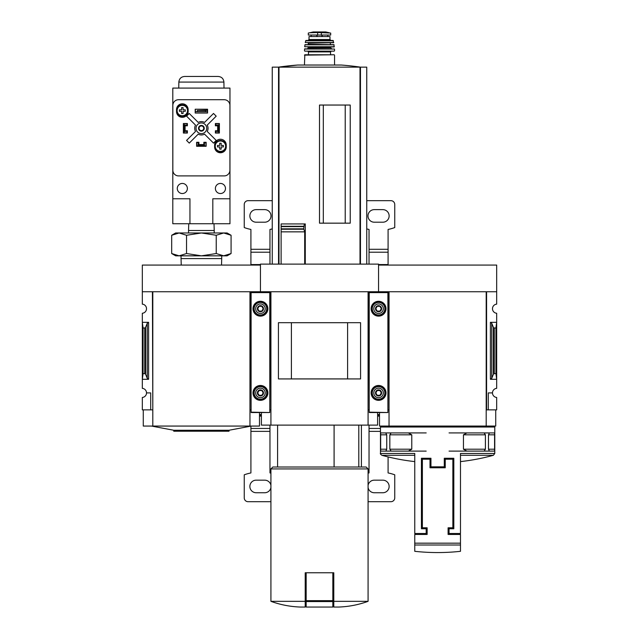 <?xml version="1.0" encoding="UTF-8"?>
<svg xmlns="http://www.w3.org/2000/svg" width="639" height="639" viewBox="0 0 639 639"><rect width="100%" height="100%" fill="white"/><g stroke="black" fill="none" stroke-linecap="round" stroke-linejoin="round"><path stroke-width="0.96" d="M389.039 409.863L388.656 291.743L378.56 291.743L378.56 265.073L496.679 265.073L496.679 304.148A4.569 4.569 0 0 0 492.485 308.701A4.569 4.569 0 0 0 496.679 313.262L496.679 388.352A4.569 4.569 0 0 0 492.485 392.913A4.569 4.569 0 0 0 496.679 397.466L496.679 409.863L488.3 409.863L488.3 392.913L492.485 392.913M380.469 427.012L494.778 427.012L494.778 453.458L460.479 453.458L460.479 533.509L449.049 533.509L449.049 528.749L453.818 528.749L453.818 458.259L444.289 458.259L444.289 466.829L430.95 466.829L430.95 458.259L421.428 458.259L421.428 528.749L426.189 528.749L426.189 533.509L414.759 533.509L414.759 453.458L380.469 453.458L380.469 427.012L381.419 426.061M389.838 449.209L391.14 451.11L408.321 451.11L411.78 449.209L389.838 449.209L389.838 434.824L391.116 432.915M411.78 449.209L411.78 434.824L408.321 432.915L380.66 432.915L380.66 451.11L385.82 451.11L386.755 449.209L386.755 434.824L385.7 432.915M494.578 432.915L494.578 451.11L489.418 451.11L488.484 449.209L488.484 434.824L489.418 432.915L494.602 432.915L489.538 432.915M489.418 432.915L484.098 432.915L485.408 434.824L485.408 449.209L484.098 451.11L466.917 451.11L463.459 449.209L463.459 434.824L466.917 432.915L484.122 432.915M415.709 534.46L415.709 533.509M459.529 533.509L459.529 534.46M445.239 467.78L445.239 459.209L452.859 459.209L452.859 527.798L448.099 527.798L448.099 534.46L460.479 534.46L460.479 551.313L460.479 545.011L414.759 545.011L414.759 551.313L414.759 534.46L427.14 534.46L427.14 527.798L422.379 527.798L422.379 459.209L429.999 459.209L429.999 467.78L445.239 467.78M387.897 409.863L388.656 409.863M270.92 409.863L270.537 291.743L260.44 291.743L260.44 264.123L378.56 264.123L378.56 292.223L378.56 291.743L368.463 291.743L368.08 409.863M496.679 291.743L486.583 291.743L486.583 409.863L486.199 291.743L486.199 426.061L379.51 426.061L379.51 412.53M486.583 409.863L488.3 409.863M491.766 378.264L493.404 374.246L494.266 373.615L495.92 373.615L496.679 379.286L490.393 379.286L491.766 378.264L491.766 323.342L490.393 322.328L496.679 322.328L495.92 327.999L494.266 327.999L493.404 327.36L491.766 323.342M495.92 373.615L495.92 327.999M486.199 409.863L486.199 426.061L495.728 426.061L495.728 409.863M486.199 291.743L389.039 291.743L389.039 426.061M449.049 432.915L466.917 432.915M449.049 451.11L466.917 451.11M489.538 451.11L484.122 451.11M426.189 432.915L408.321 432.915M426.189 451.11L408.321 451.11M385.7 451.11L391.116 451.11M380.66 432.915L385.82 432.915M358.791 467.021L358.791 425.111M345.22 223.163L345.22 105.044M323.31 223.163L323.31 105.044M366.746 264.123L366.746 67.143L272.254 67.143L272.254 264.123M281.112 264.123L281.112 229.233L281.112 231.853L304.691 231.853L303.701 228.834L304.34 223.938L305.282 223.938L305.282 264.123M303.749 229.233L281.112 229.233L281.112 223.938L281.112 226.27L303.741 226.27M319.5 223.163L350.236 223.163L350.236 105.044L319.5 105.044L319.5 223.163M304.691 264.123L304.691 231.853M303.701 228.834L281.112 228.834L281.112 226.621L303.701 226.621M305.21 601.331L270.92 601.331C280.457 604.806 290.306 606.707 300.45 607.05L305.21 607.05L305.21 572.76L306.161 572.76L306.161 607.05L332.839 607.05L332.839 601.563L306.161 601.563M269.778 409.863L270.537 409.863M152.801 409.863L152.417 291.743L142.321 291.743L142.321 265.073L260.44 265.073L260.44 292.223L260.44 291.743L250.344 291.743L249.961 409.863M368.463 409.863L369.222 409.863M377.609 412.53L377.609 425.111L261.391 425.111L261.391 412.53M270.92 425.111L270.92 291.743L368.08 291.743L368.08 425.111M360.572 378.927L278.428 378.927L278.428 322.687L360.572 322.687L360.572 378.927M347.6 378.911L347.6 322.703L291.4 322.703L291.4 378.911L347.6 378.911M368.08 601.331L333.79 601.331L333.79 607.05L338.55 607.05C348.694 606.707 358.543 604.806 368.08 601.331L368.08 468.922L270.92 468.922L270.92 601.331M333.79 601.331L333.79 572.76L306.161 572.76M270.92 468.922L272.821 467.021L366.179 467.021L368.08 468.922M334.093 467.021L334.093 425.111M332.839 572.76L332.839 601.563M281.112 223.938L304.34 223.938M360.46 264.123L360.46 67.143A285.777 285.777 0 0 0 341.37 65.034L297.63 65.034A285.777 285.777 0 0 0 278.524 67.143L297.63 65.034M278.54 264.123L278.54 67.143M317.639 32.517L330.69 33.052L330.69 35.041L308.31 35.041L308.31 33.052L309.715 32.773L317.639 32.517L317.639 35.041M309.02 36.567L329.98 36.567L329.98 39.522L330.93 40.473L308.07 40.473L309.02 39.522L309.02 36.567M304.452 65.034L304.827 54.762L334.173 54.762L330.547 54.762L330.547 51.903L331.314 51.144L307.686 51.144L331.314 51.144M307.686 51.144L308.453 51.903L308.453 54.762L330.547 54.762M304.835 51.144L334.165 51.144M304.499 49.035L334.501 49.035L304.683 48.86L304.452 50.761M307.878 46.951L308.262 47.901L307.303 48.86M304.651 46.743L334.157 46.951L333.941 44.666L305.059 44.666L304.651 46.743L334.349 46.743M308.262 42.757L308.262 44.666M305.234 42.533L333.582 42.757L333.039 40.473L305.961 40.473L305.234 42.533L333.766 42.533M387.897 412.155L387.897 292.223L369.222 292.223L369.222 412.53L387.897 412.53L369.222 412.155M371.131 308.701A7.428 7.428 0 0 0 382.274 315.139A7.428 7.428 0 0 0 382.274 302.271A7.428 7.428 0 0 0 371.131 308.701M371.131 392.913A7.428 7.428 0 0 0 382.274 399.343A7.428 7.428 0 0 0 382.274 386.475A7.428 7.428 0 0 0 371.131 392.913M381.307 392.913L379.933 395.293L377.186 395.293L375.812 392.913L377.186 390.525L379.933 390.525L381.307 392.913L379.933 390.525L377.186 390.525L375.812 392.913L377.186 395.293L379.933 395.293L381.307 392.913M375.508 392.913A3.051 3.051 0 0 0 380.085 395.549A3.051 3.051 0 0 0 380.085 390.269A3.051 3.051 0 0 0 375.508 392.913M373.799 392.913A4.761 4.761 0 0 0 380.94 397.035A4.761 4.761 0 0 0 380.94 388.784A4.761 4.761 0 0 0 373.799 392.913M371.323 392.913A7.237 7.237 0 0 0 382.178 399.183A7.237 7.237 0 0 0 382.178 386.643A7.237 7.237 0 0 0 371.323 392.913M381.307 308.701L379.933 311.081L377.186 311.081L375.812 308.701L377.186 306.321L379.933 306.321L381.307 308.701L379.933 306.321L377.186 306.321L375.812 308.701L377.186 311.081L379.933 311.081L381.307 308.701M375.508 308.701A3.051 3.051 0 0 0 380.085 311.345A3.051 3.051 0 0 0 380.085 306.065A3.051 3.051 0 0 0 375.508 308.701M373.799 308.701A4.761 4.761 0 0 0 380.94 312.83A4.761 4.761 0 0 0 380.94 304.579A4.761 4.761 0 0 0 373.799 308.701M371.323 308.701A7.237 7.237 0 0 0 382.178 314.971A7.237 7.237 0 0 0 382.178 302.431A7.237 7.237 0 0 0 371.323 308.701M366.746 200.678L390.94 200.678A3.81 3.81 0 0 1 394.75 204.488L394.75 227.564A47.629 47.629 0 0 1 388.089 229.441L388.089 252.205L369.03 252.205L369.03 264.123M369.03 252.205L369.03 229.441A47.629 47.629 0 0 1 366.746 228.914M380.469 431.365L369.03 431.365L369.03 472.94A47.629 47.629 0 0 0 368.08 473.14M369.03 431.365L369.03 425.111M368.08 501.695L390.94 501.695A3.81 3.81 0 0 0 394.75 497.885L394.75 474.809A47.629 47.629 0 0 0 388.089 472.94L388.089 456.909M388.089 265.073L388.089 252.205M368.08 487.541A6.286 6.286 0 0 0 374.27 492.741L382.849 492.741A6.286 6.286 0 0 0 389.135 486.455A6.286 6.286 0 0 0 382.849 480.169L374.27 480.169A6.286 6.286 0 0 0 368.08 485.36M379.51 415.198L377.609 415.198M379.51 414.559L377.609 414.559M382.849 222.204A6.286 6.286 0 0 0 389.135 215.918A6.286 6.286 0 0 0 382.849 209.632L374.27 209.632A6.286 6.286 0 0 0 367.984 215.918A6.286 6.286 0 0 0 374.27 222.204L382.849 222.204M142.321 291.743L142.321 304.148A4.569 4.569 0 0 1 146.515 308.701A4.569 4.569 0 0 1 142.321 313.262L142.321 388.352A4.569 4.569 0 0 1 146.515 392.913L150.7 392.913L150.7 409.863L152.417 409.863M150.7 409.863L142.321 409.863L142.321 397.466A4.569 4.569 0 0 0 146.515 392.913M148.607 322.328L142.321 322.328L143.08 327.999L144.733 327.999L145.596 327.36L147.234 323.342L148.607 322.328L148.607 379.286L142.321 379.286L143.08 373.615L143.08 327.999M148.607 379.286L147.234 378.264L145.596 374.246L144.733 373.615L143.08 373.615M250.344 409.863L251.103 409.863M259.49 412.53L259.49 426.061L143.272 426.061L143.272 409.863M152.801 426.061L152.801 291.743L249.961 291.743L249.961 426.061M251.295 426.061L229.002 430.255L173.752 430.255L151.467 426.061M229.002 430.255L229.002 431.205L173.752 431.205L173.752 430.255M179.104 232.971L186.532 235.272L201.381 232.971L216.23 235.272L223.65 232.971L231.078 235.272L227.101 232.971L175.661 232.971L171.683 235.272L179.104 232.971L171.683 235.272L171.683 253.539L179.104 255.832L186.532 253.539L201.381 255.832L216.23 253.539L223.65 255.832L231.078 253.539L223.65 255.832L175.661 255.832L171.683 253.539M214.009 223.73L214.225 230.503L188.537 230.503L188.537 232.971M186.532 235.272L186.532 253.539M216.23 235.272L216.23 253.539M231.078 235.272L231.078 253.539L227.101 255.832L223.65 255.832M221.517 265.073L221.717 258.587L181.045 258.587L181.244 265.073M212.811 223.73L229.96 223.73L229.96 88.086L172.802 88.086L172.802 198.777L189.951 198.777L189.951 223.73L212.811 223.73L212.811 198.777L229.96 198.777M172.802 198.777L172.802 223.73L189.951 223.73M215.383 123.71L215.862 123.71L215.862 125.236L219.289 124.853L219.289 132.856L215.862 132.856L215.862 131.33L219.289 131.33M215.862 123.71L219.289 123.71L219.289 124.853M183.473 124.853L183.473 131.33L184.232 131.33L184.232 125.236L184.998 124.853L183.473 124.853L183.473 123.71L186.9 123.71L186.9 125.236L184.998 125.236L184.998 131.33L186.9 131.33L186.9 132.856L187.379 132.856M183.473 131.33L183.473 132.856L186.9 132.856M197.954 146.195L197.954 144.67L198.33 146.195L196.804 146.195L196.804 142.761L198.33 142.761L198.33 144.67L204.432 144.67L204.432 142.761L205.95 142.761L205.95 142.289M205.95 142.761L205.95 146.195L204.432 146.195L204.432 144.67L204.807 146.195M198.905 142.289L196.62 142.289L196.62 146.283L206.141 146.283L206.141 142.289L203.857 142.289L203.857 144.574L198.905 144.574L198.905 142.289M187.379 133.048L187.379 130.763L185.094 130.763L185.094 125.803L187.379 125.803L187.379 123.519L183.377 123.519L183.377 133.048L187.379 133.048M217.667 130.763L215.383 130.763L215.383 133.048L219.385 133.048L219.385 123.519L215.383 123.519L215.383 125.803L217.667 125.803L217.667 130.763M214.624 145.045L214.624 146.954A5.807 5.807 0 0 0 220.431 152.761A5.807 5.807 0 0 0 226.246 146.954L226.246 145.045A5.807 5.807 0 0 0 220.431 139.238A5.807 5.807 0 0 0 214.624 145.045M176.516 109.612L176.516 111.521A5.807 5.807 0 0 0 182.331 117.328A5.807 5.807 0 0 0 188.138 111.521L188.138 109.612A5.807 5.807 0 0 0 182.331 103.806A5.807 5.807 0 0 0 176.516 109.612M195.191 109.229L195.191 113.039L207.571 113.039L207.571 109.229L195.191 109.229M178.553 99.708A5.719 5.719 0 0 0 172.842 105.419L172.842 170.198A5.719 5.719 0 0 0 178.553 175.909L224.201 175.909A5.719 5.719 0 0 0 229.92 170.198L229.92 105.419A5.719 5.719 0 0 0 224.201 99.708L178.553 99.708M207.379 111.705L195.382 111.705L207.379 111.705L207.379 110.188L205.478 110.523L205.478 111.37M205.478 110.523L197.283 110.523L197.283 111.37M197.283 110.523L207.379 110.188M195.382 111.705L195.382 110.188M195.518 131.458L186.564 140.404L189.256 143.104L198.21 134.15A6.67 6.67 0 0 0 204.552 134.15L213.506 143.104L216.198 140.404L207.244 131.458A6.67 6.67 0 0 0 207.244 125.108L216.198 116.162L213.506 113.462L204.552 122.416A6.67 6.67 0 0 0 198.21 122.416L189.256 113.462L186.564 116.162L195.518 125.108A6.67 6.67 0 0 0 195.518 131.458M225.479 188.489A5.048 5.048 0 0 0 217.907 184.112A5.048 5.048 0 0 0 217.907 192.858A5.048 5.048 0 0 0 225.479 188.489M187.379 188.489A5.048 5.048 0 0 0 179.807 184.112A5.048 5.048 0 0 0 179.807 192.858A5.048 5.048 0 0 0 187.379 188.489M206.716 128.279A5.336 5.336 0 0 0 198.713 123.662A5.336 5.336 0 0 0 198.713 132.904A5.336 5.336 0 0 0 206.716 128.279M204.24 128.279A2.86 2.86 0 0 0 199.951 125.811A2.86 2.86 0 0 0 199.951 130.755A2.86 2.86 0 0 0 204.24 128.279M203.721 128.279A2.34 2.34 0 0 0 200.207 126.258A2.34 2.34 0 0 0 200.207 130.308A2.34 2.34 0 0 0 203.721 128.279M223.914 82.08L178.848 82.08C179.232 78.661 181.133 76.784 184.559 76.464L218.203 76.464C221.621 76.784 223.53 78.661 223.914 82.08L224.017 88.086M188.042 110.563A5.719 5.719 0 0 0 179.471 105.619A5.719 5.719 0 0 0 179.471 115.515A5.719 5.719 0 0 0 188.042 110.563A5.719 5.719 0 0 0 179.471 105.619A5.719 5.719 0 0 0 179.471 115.515A5.719 5.719 0 0 0 188.042 110.563M183.066 113.518L181.588 113.518L181.588 111.306L179.375 111.306L179.375 109.828L181.588 109.828L181.588 107.616L183.066 107.616L183.066 109.828L185.278 109.828L185.278 111.306L183.066 111.306L183.066 113.518M226.15 146.195A5.719 5.719 0 0 0 217.572 141.243A5.719 5.719 0 0 0 217.572 151.139A5.719 5.719 0 0 0 226.15 146.195A5.719 5.719 0 0 0 217.572 141.243A5.719 5.719 0 0 0 217.572 151.139A5.719 5.719 0 0 0 226.15 146.195M221.174 149.143L219.696 149.143L219.696 146.93L217.476 146.93L217.476 145.452L219.696 145.452L219.696 143.24L221.174 143.24L221.174 145.452L223.386 145.452L223.386 146.93L221.174 146.93L221.174 149.143M215.383 132.856L215.862 132.856M219.289 131.714L217.763 131.714L217.763 125.236L218.53 125.236L218.53 131.33M219.289 125.236L218.53 125.236M184.232 125.236L183.473 125.236M184.232 131.33L184.998 131.714L183.473 131.714M186.9 123.71L187.379 123.71M198.33 146.195L204.432 146.195M198.33 145.428L204.432 145.428M196.804 142.761L196.804 142.289M269.778 412.155L269.778 292.223L251.103 292.223L251.103 412.53L269.778 412.53L251.103 412.155M253.012 308.701A7.428 7.428 0 0 0 264.155 315.139A7.428 7.428 0 0 0 264.155 302.271A7.428 7.428 0 0 0 253.012 308.701M253.012 392.913A7.428 7.428 0 0 0 264.155 399.343A7.428 7.428 0 0 0 264.155 386.475A7.428 7.428 0 0 0 253.012 392.913M263.188 392.913L261.814 395.293L259.067 395.293L257.693 392.913L259.067 390.525L261.814 390.525L263.188 392.913L261.814 390.525L259.067 390.525L257.693 392.913L259.067 395.293L261.814 395.293L263.188 392.913M257.389 392.913A3.051 3.051 0 0 0 261.966 395.549A3.051 3.051 0 0 0 261.966 390.269A3.051 3.051 0 0 0 257.389 392.913M255.68 392.913A4.761 4.761 0 0 0 262.821 397.035A4.761 4.761 0 0 0 262.821 388.784A4.761 4.761 0 0 0 255.68 392.913M253.204 392.913A7.237 7.237 0 0 0 264.059 399.183A7.237 7.237 0 0 0 264.059 386.643A7.237 7.237 0 0 0 253.204 392.913M263.188 308.701L261.814 311.081L259.067 311.081L257.693 308.701L259.067 306.321L261.814 306.321L263.188 308.701L261.814 306.321L259.067 306.321L257.693 308.701L259.067 311.081L261.814 311.081L263.188 308.701M257.389 308.701A3.051 3.051 0 0 0 261.966 311.345A3.051 3.051 0 0 0 261.966 306.065A3.051 3.051 0 0 0 257.389 308.701M255.68 308.701A4.761 4.761 0 0 0 262.821 312.83A4.761 4.761 0 0 0 262.821 304.579A4.761 4.761 0 0 0 255.68 308.701M253.204 308.701A7.237 7.237 0 0 0 264.059 314.971A7.237 7.237 0 0 0 264.059 302.431A7.237 7.237 0 0 0 253.204 308.701M250.911 265.073L250.911 229.441A47.629 47.629 0 0 1 244.25 227.564L244.25 204.488A3.81 3.81 0 0 1 248.06 200.678L272.254 200.678M269.97 425.111L269.97 431.365L250.911 431.365L250.911 472.94A47.629 47.629 0 0 0 244.25 474.809L244.25 497.885A3.81 3.81 0 0 0 248.06 501.695L270.92 501.695M250.911 431.365L250.911 426.133M270.92 473.14A47.629 47.629 0 0 0 269.97 472.94L269.97 431.365M269.97 264.123L269.97 229.441A47.629 47.629 0 0 0 272.254 228.914M270.92 485.36A6.286 6.286 0 0 0 264.73 480.169L256.151 480.169A6.286 6.286 0 0 0 249.865 486.455A6.286 6.286 0 0 0 256.151 492.741L264.73 492.741A6.286 6.286 0 0 0 270.92 487.541M261.391 415.198L259.49 415.198M261.391 414.559L259.49 414.559M264.73 222.204A6.286 6.286 0 0 0 271.016 215.918A6.286 6.286 0 0 0 264.73 209.632L256.151 209.632A6.286 6.286 0 0 0 249.865 215.918A6.286 6.286 0 0 0 256.151 222.204L264.73 222.204M414.759 543.174L460.479 543.174M490.393 379.286L490.393 322.328M494.266 373.615L494.266 327.999M493.404 374.246L493.404 327.36M380.469 453.458C380.013 453.57 380.485 454.185 381.866 455.295L414.759 455.295M460.479 455.295L493.38 455.295L494.778 453.458M488.484 434.824L494.706 434.824M488.484 449.209L494.706 449.209M463.459 434.824L485.408 434.824M463.459 449.209L485.408 449.209M386.755 449.209L380.532 449.209M386.755 434.824L380.532 434.824M411.78 434.824L389.838 434.824M360.013 264.123L360.013 67.143M278.987 264.123L278.987 67.143M332.839 600.668L306.161 600.668M321.361 32.517L321.361 35.041M304.452 55.146L334.173 54.762M308.453 51.903L330.547 51.903M308.262 47.901L330.738 47.901L331.697 48.86M308.262 47.334L331.122 46.951M304.867 44.834L334.133 44.834M308.637 44.283L330.738 44.666M308.637 43.14L330.738 42.757M305.594 40.776L333.406 40.776M309.02 39.522L329.98 39.522M322.2 35.041L322.2 36.567M321.896 35.041L321.896 36.567M316.8 35.041L316.8 36.567M317.104 35.041L317.104 36.567M329.285 32.773L325.834 31.958L313.166 31.958L309.715 32.773M387.897 292.606L369.222 292.606M372.257 392.913A6.302 6.302 0 0 0 381.707 398.369A6.302 6.302 0 0 0 381.707 387.458A6.302 6.302 0 0 0 372.257 392.913M372.257 308.701A6.302 6.302 0 0 0 381.707 314.156A6.302 6.302 0 0 0 381.707 303.245A6.302 6.302 0 0 0 372.257 308.701M380.469 428.449L369.03 428.449M379.51 416.093L377.609 416.093M388.089 264.562L378.56 264.562M388.089 249.29L369.03 249.29M144.733 373.615L144.733 327.999M147.234 378.264L147.234 323.342M145.596 374.246L145.596 327.36M187.523 110.563A5.2 5.2 0 0 0 181.907 105.387A5.2 5.2 0 0 0 177.203 111.41A5.2 5.2 0 0 0 183.585 115.603A5.2 5.2 0 0 0 187.523 110.563M225.631 146.195A5.2 5.2 0 0 0 220.008 141.011A5.2 5.2 0 0 0 215.303 147.034A5.2 5.2 0 0 0 221.693 151.235A5.2 5.2 0 0 0 225.631 146.195M269.778 292.606L251.103 292.606M254.138 392.913A6.302 6.302 0 0 0 263.587 398.369A6.302 6.302 0 0 0 263.587 387.458A6.302 6.302 0 0 0 254.138 392.913M254.138 308.701A6.302 6.302 0 0 0 263.587 314.156A6.302 6.302 0 0 0 263.587 303.245A6.302 6.302 0 0 0 254.138 308.701M269.97 428.449L250.911 428.449M261.391 416.093L259.49 416.093M260.44 264.562L250.911 264.562M269.97 252.205L250.911 252.205M269.97 249.29L250.911 249.29M381.866 455.295A209.568 209.568 0 0 0 414.759 461.598M460.479 461.598A209.568 209.568 0 0 0 493.38 455.295M493.819 426.061L494.778 427.012M414.759 551.313A209.568 209.568 0 0 0 460.479 551.313M361.41 467.021L361.41 425.111M277.59 467.021L277.59 425.111M334.548 65.034L334.548 55.146M334.548 50.761L334.501 49.035M330.738 47.901L330.738 47.334M330.363 44.283L330.363 43.14M311.193 35.041L311.193 36.567M327.807 35.041L327.807 36.567M325.834 31.958L313.214 31.95L325.507 32.206M188.753 223.73L188.537 230.503M214.225 230.503L214.225 232.971M181.045 255.832L181.045 258.587M221.717 255.832L221.717 258.587M178.848 82.08L178.744 88.086"/></g></svg>
